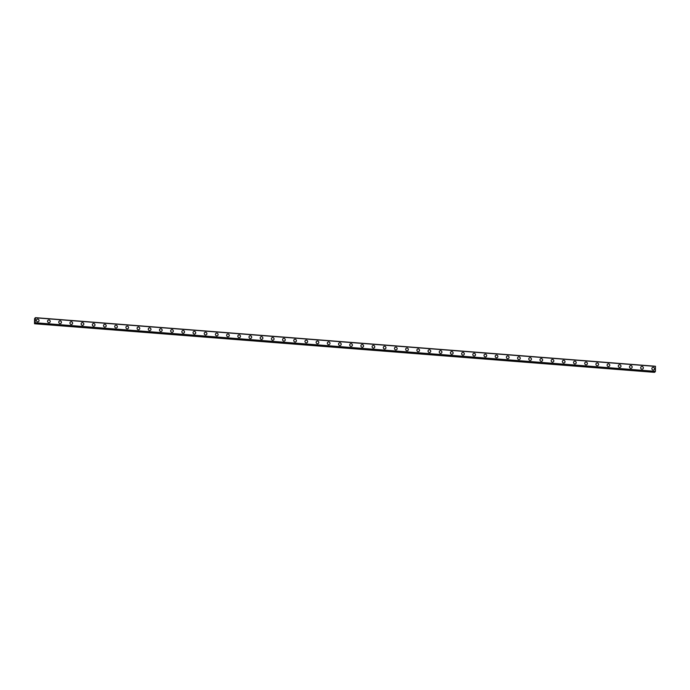 <?xml version="1.0" encoding="UTF-8"?>
<svg xmlns="http://www.w3.org/2000/svg" width="690" height="690" viewBox="0 0 690 690"><rect width="100%" height="100%" fill="white"/><g stroke="black" fill="none" stroke-linecap="round" stroke-linejoin="round"><path stroke-width="1.03" d="M35.19 322.817L34.5 323.584L34.595 318.633L35.104 317.969L35.199 318.642L35.457 317.65L35.078 322.808M36.794 319.427A1.389 1.311 -131.5 0 1 38.959 320.057A1.389 1.311 -131.5 0 1 37.683 321.816A1.389 1.311 -131.5 0 1 36.794 319.427A1.389 1.311 -131.5 0 1 38.968 320.057A1.389 1.311 -131.5 0 1 38.631 321.505M47.981 320.307A1.389 1.311 -131.5 0 1 50.154 320.936A1.389 1.311 -131.5 0 1 48.878 322.696A1.389 1.311 -131.5 0 1 47.981 320.307A1.389 1.311 -131.5 0 1 50.154 320.936A1.389 1.311 -131.5 0 1 49.818 322.385M60.116 320.876A1.389 1.311 -131.5 0 1 61.013 323.256A1.389 1.311 -131.5 0 1 58.84 322.635A1.389 1.311 -131.5 0 1 60.116 320.876M59.176 321.178A1.389 1.311 -131.5 0 1 61.35 321.807A1.389 1.311 -131.5 0 1 61.013 323.256M70.363 322.058A1.389 1.311 -131.5 0 1 72.536 322.687A1.389 1.311 -131.5 0 1 71.26 324.447A1.389 1.311 -131.5 0 1 70.363 322.058A1.389 1.311 -131.5 0 1 72.536 322.687A1.389 1.311 -131.5 0 1 72.2 324.136M81.558 322.937A1.389 1.311 -131.5 0 1 83.723 323.567A1.389 1.311 -131.5 0 1 82.446 325.326A1.389 1.311 -131.5 0 1 81.558 322.937A1.389 1.311 -131.5 0 1 83.731 323.567A1.389 1.311 -131.5 0 1 83.395 325.016M92.745 323.817A1.389 1.311 -131.5 0 1 94.918 324.438A1.389 1.311 -131.5 0 1 93.642 326.197A1.389 1.311 -131.5 0 1 92.745 323.817A1.389 1.311 -131.5 0 1 94.918 324.438A1.389 1.311 -131.5 0 1 94.582 325.887M103.94 324.688A1.389 1.311 -131.5 0 1 106.105 325.318A1.389 1.311 -131.5 0 1 104.828 327.077A1.389 1.311 -131.5 0 1 103.94 324.688A1.389 1.311 -131.5 0 1 106.113 325.318A1.389 1.311 -131.5 0 1 105.777 326.767M115.126 325.568A1.389 1.311 -131.5 0 1 117.3 326.197A1.389 1.311 -131.5 0 1 116.024 327.957A1.389 1.311 -131.5 0 1 115.126 325.568A1.389 1.311 -131.5 0 1 117.3 326.197A1.389 1.311 -131.5 0 1 116.964 327.647M126.322 326.448A1.389 1.311 -131.5 0 1 128.487 327.069A1.389 1.311 -131.5 0 1 127.21 328.828A1.389 1.311 -131.5 0 1 126.322 326.448A1.389 1.311 -131.5 0 1 128.495 327.069A1.389 1.311 -131.5 0 1 128.159 328.518M137.508 327.319A1.389 1.311 -131.5 0 1 139.682 327.948A1.389 1.311 -131.5 0 1 138.405 329.708A1.389 1.311 -131.5 0 1 137.508 327.319A1.389 1.311 -131.5 0 1 139.682 327.948A1.389 1.311 -131.5 0 1 139.346 329.397M148.704 328.199A1.389 1.311 -131.5 0 1 150.868 328.828A1.389 1.311 -131.5 0 1 149.592 330.588A1.389 1.311 -131.5 0 1 148.704 328.199A1.389 1.311 -131.5 0 1 150.877 328.828A1.389 1.311 -131.5 0 1 150.541 330.277M159.89 329.078A1.389 1.311 -131.5 0 1 162.064 329.708A1.389 1.311 -131.5 0 1 160.787 331.459A1.389 1.311 -131.5 0 1 159.89 329.078A1.389 1.311 -131.5 0 1 162.064 329.699A1.389 1.311 -131.5 0 1 161.727 331.157M171.086 329.949A1.389 1.311 -131.5 0 1 173.25 330.579A1.389 1.311 -131.5 0 1 171.974 332.339A1.389 1.311 -131.5 0 1 171.086 329.949A1.389 1.311 -131.5 0 1 173.259 330.579A1.389 1.311 -131.5 0 1 172.923 332.028M182.272 330.829A1.389 1.311 -131.5 0 1 184.446 331.459A1.389 1.311 -131.5 0 1 183.169 333.218A1.389 1.311 -131.5 0 1 182.272 330.829A1.389 1.311 -131.5 0 1 184.446 331.459A1.389 1.311 -131.5 0 1 184.109 332.908M193.467 331.709A1.389 1.311 -131.5 0 1 195.632 332.339A1.389 1.311 -131.5 0 1 194.356 334.098A1.389 1.311 -131.5 0 1 193.467 331.709A1.389 1.311 -131.5 0 1 195.641 332.339A1.389 1.311 -131.5 0 1 195.305 333.788M204.654 332.58A1.389 1.311 -131.5 0 1 206.828 333.21A1.389 1.311 -131.5 0 1 205.551 334.969A1.389 1.311 -131.5 0 1 204.654 332.58A1.389 1.311 -131.5 0 1 206.828 333.21A1.389 1.311 -131.5 0 1 206.491 334.659M215.849 333.46A1.389 1.311 -131.5 0 1 218.023 334.089A1.389 1.311 -131.5 0 1 216.738 335.849A1.389 1.311 -131.5 0 1 215.849 333.46A1.389 1.311 -131.5 0 1 218.023 334.089A1.389 1.311 -131.5 0 1 217.686 335.538M227.036 334.339A1.389 1.311 -131.5 0 1 229.209 334.969A1.389 1.311 -131.5 0 1 227.933 336.729A1.389 1.311 -131.5 0 1 227.036 334.339A1.389 1.311 -131.5 0 1 229.209 334.969A1.389 1.311 -131.5 0 1 228.873 336.418M238.231 335.219A1.389 1.311 -131.5 0 1 240.405 335.84A1.389 1.311 -131.5 0 1 239.12 337.6A1.389 1.311 -131.5 0 1 238.231 335.219A1.389 1.311 -131.5 0 1 240.405 335.84A1.389 1.311 -131.5 0 1 240.068 337.289M249.418 336.09A1.389 1.311 -131.5 0 1 251.591 336.72A1.389 1.311 -131.5 0 1 250.315 338.48A1.389 1.311 -131.5 0 1 249.418 336.09A1.389 1.311 -131.5 0 1 251.591 336.72A1.389 1.311 -131.5 0 1 251.255 338.169M260.613 336.97A1.389 1.311 -131.5 0 1 262.787 337.6A1.389 1.311 -131.5 0 1 261.501 339.359A1.389 1.311 -131.5 0 1 260.613 336.97A1.389 1.311 -131.5 0 1 262.787 337.6A1.389 1.311 -131.5 0 1 262.45 339.049M271.8 337.85A1.389 1.311 -131.5 0 1 273.973 338.471A1.389 1.311 -131.5 0 1 272.697 340.23A1.389 1.311 -131.5 0 1 271.8 337.85A1.389 1.311 -131.5 0 1 273.973 338.471A1.389 1.311 -131.5 0 1 273.637 339.92M282.995 338.721A1.389 1.311 -131.5 0 1 285.168 339.351A1.389 1.311 -131.5 0 1 283.883 341.11A1.389 1.311 -131.5 0 1 282.995 338.721A1.389 1.311 -131.5 0 1 285.168 339.351A1.389 1.311 -131.5 0 1 284.832 340.8M294.182 339.601A1.389 1.311 -131.5 0 1 296.355 340.23A1.389 1.311 -131.5 0 1 295.079 341.99A1.389 1.311 -131.5 0 1 294.182 339.601A1.389 1.311 -131.5 0 1 296.355 340.23A1.389 1.311 -131.5 0 1 296.019 341.679M305.377 340.481A1.389 1.311 -131.5 0 1 307.55 341.11A1.389 1.311 -131.5 0 1 306.265 342.861A1.389 1.311 -131.5 0 1 305.377 340.481A1.389 1.311 -131.5 0 1 307.55 341.102A1.389 1.311 -131.5 0 1 307.214 342.559M316.563 341.352A1.389 1.311 -131.5 0 1 318.737 341.981A1.389 1.311 -131.5 0 1 317.46 343.741A1.389 1.311 -131.5 0 1 316.563 341.352A1.389 1.311 -131.5 0 1 318.737 341.981A1.389 1.311 -131.5 0 1 318.401 343.43M327.759 342.231A1.389 1.311 -131.5 0 1 329.932 342.861A1.389 1.311 -131.5 0 1 328.647 344.62A1.389 1.311 -131.5 0 1 327.759 342.231A1.389 1.311 -131.5 0 1 329.932 342.861A1.389 1.311 -131.5 0 1 329.596 344.31M338.945 343.111A1.389 1.311 -131.5 0 1 341.119 343.741A1.389 1.311 -131.5 0 1 339.842 345.5A1.389 1.311 -131.5 0 1 338.945 343.111A1.389 1.311 -131.5 0 1 341.119 343.741A1.389 1.311 -131.5 0 1 340.782 345.19M350.14 343.991A1.389 1.311 -131.5 0 1 352.314 344.612A1.389 1.311 -131.5 0 1 351.029 346.371A1.389 1.311 -131.5 0 1 350.14 343.982A1.389 1.311 -131.5 0 1 352.314 344.612A1.389 1.311 -131.5 0 1 351.978 346.061M361.327 344.862A1.389 1.311 -131.5 0 1 363.501 345.492A1.389 1.311 -131.5 0 1 362.224 347.251A1.389 1.311 -131.5 0 1 361.327 344.862A1.389 1.311 -131.5 0 1 363.501 345.492A1.389 1.311 -131.5 0 1 363.164 346.941M372.522 345.742A1.389 1.311 -131.5 0 1 374.696 346.371A1.389 1.311 -131.5 0 1 373.411 348.131A1.389 1.311 -131.5 0 1 372.522 345.742A1.389 1.311 -131.5 0 1 374.696 346.371A1.389 1.311 -131.5 0 1 374.36 347.82M383.709 346.622A1.389 1.311 -131.5 0 1 385.882 347.243A1.389 1.311 -131.5 0 1 384.606 349.002A1.389 1.311 -131.5 0 1 383.709 346.622A1.389 1.311 -131.5 0 1 385.882 347.243A1.389 1.311 -131.5 0 1 385.546 348.692M394.904 347.493A1.389 1.311 -131.5 0 1 397.078 348.122A1.389 1.311 -131.5 0 1 395.793 349.882A1.389 1.311 -131.5 0 1 394.904 347.493A1.389 1.311 -131.5 0 1 397.078 348.122A1.389 1.311 -131.5 0 1 396.741 349.571M406.091 348.372A1.389 1.311 -131.5 0 1 408.264 349.002A1.389 1.311 -131.5 0 1 406.988 350.762A1.389 1.311 -131.5 0 1 406.091 348.372A1.389 1.311 -131.5 0 1 408.264 349.002A1.389 1.311 -131.5 0 1 407.928 350.451M417.286 349.252A1.389 1.311 -131.5 0 1 419.46 349.882A1.389 1.311 -131.5 0 1 418.175 351.633A1.389 1.311 -131.5 0 1 417.286 349.252A1.389 1.311 -131.5 0 1 419.46 349.873A1.389 1.311 -131.5 0 1 419.123 351.322M428.473 350.123A1.389 1.311 -131.5 0 1 430.646 350.753A1.389 1.311 -131.5 0 1 429.37 352.512A1.389 1.311 -131.5 0 1 428.473 350.123A1.389 1.311 -131.5 0 1 430.646 350.753A1.389 1.311 -131.5 0 1 430.31 352.202M439.668 351.003A1.389 1.311 -131.5 0 1 441.841 351.633A1.389 1.311 -131.5 0 1 440.556 353.392A1.389 1.311 -131.5 0 1 439.668 351.003A1.389 1.311 -131.5 0 1 441.841 351.633A1.389 1.311 -131.5 0 1 441.505 353.082M450.855 351.883A1.389 1.311 -131.5 0 1 453.028 352.512A1.389 1.311 -131.5 0 1 451.752 354.263A1.389 1.311 -131.5 0 1 450.855 351.883A1.389 1.311 -131.5 0 1 453.028 352.504A1.389 1.311 -131.5 0 1 452.692 353.961M462.05 352.754A1.389 1.311 -131.5 0 1 464.223 353.384A1.389 1.311 -131.5 0 1 462.938 355.143A1.389 1.311 -131.5 0 1 462.05 352.754A1.389 1.311 -131.5 0 1 464.223 353.384A1.389 1.311 -131.5 0 1 463.887 354.832M473.236 353.634A1.389 1.311 -131.5 0 1 475.41 354.263A1.389 1.311 -131.5 0 1 474.134 356.023A1.389 1.311 -131.5 0 1 473.236 353.634A1.389 1.311 -131.5 0 1 475.41 354.263A1.389 1.311 -131.5 0 1 475.082 355.712M484.432 354.513A1.389 1.311 -131.5 0 1 486.605 355.143A1.389 1.311 -131.5 0 1 485.32 356.903A1.389 1.311 -131.5 0 1 484.432 354.513A1.389 1.311 -131.5 0 1 486.605 355.143A1.389 1.311 -131.5 0 1 486.269 356.592M495.618 355.385A1.389 1.311 -131.5 0 1 497.792 356.014A1.389 1.311 -131.5 0 1 496.515 357.774A1.389 1.311 -131.5 0 1 495.618 355.385A1.389 1.311 -131.5 0 1 497.792 356.014A1.389 1.311 -131.5 0 1 497.464 357.463M506.814 356.264A1.389 1.311 -131.5 0 1 508.987 356.894A1.389 1.311 -131.5 0 1 507.702 358.653A1.389 1.311 -131.5 0 1 506.814 356.264A1.389 1.311 -131.5 0 1 508.987 356.894A1.389 1.311 -131.5 0 1 508.651 358.343M518 357.144A1.389 1.311 -131.5 0 1 520.174 357.774A1.389 1.311 -131.5 0 1 518.897 359.533A1.389 1.311 -131.5 0 1 518 357.144A1.389 1.311 -131.5 0 1 520.174 357.774A1.389 1.311 -131.5 0 1 519.846 359.223M529.195 358.024A1.389 1.311 -131.5 0 1 531.369 358.645A1.389 1.311 -131.5 0 1 530.084 360.404A1.389 1.311 -131.5 0 1 529.195 358.024A1.389 1.311 -131.5 0 1 531.369 358.645A1.389 1.311 -131.5 0 1 531.033 360.094M540.382 358.895A1.389 1.311 -131.5 0 1 542.556 359.524A1.389 1.311 -131.5 0 1 541.279 361.284A1.389 1.311 -131.5 0 1 540.382 358.895A1.389 1.311 -131.5 0 1 542.556 359.524A1.389 1.311 -131.5 0 1 542.228 360.974M551.577 359.775A1.389 1.311 -131.5 0 1 553.751 360.404A1.389 1.311 -131.5 0 1 552.466 362.164A1.389 1.311 -131.5 0 1 551.577 359.775A1.389 1.311 -131.5 0 1 553.751 360.404A1.389 1.311 -131.5 0 1 553.414 361.853M562.764 360.654A1.389 1.311 -131.5 0 1 564.938 361.284A1.389 1.311 -131.5 0 1 563.661 363.035A1.389 1.311 -131.5 0 1 562.764 360.654A1.389 1.311 -131.5 0 1 564.938 361.275A1.389 1.311 -131.5 0 1 564.61 362.724M573.959 361.526A1.389 1.311 -131.5 0 1 576.133 362.155A1.389 1.311 -131.5 0 1 574.848 363.915A1.389 1.311 -131.5 0 1 573.959 361.526A1.389 1.311 -131.5 0 1 576.133 362.155A1.389 1.311 -131.5 0 1 575.796 363.604M585.146 362.405A1.389 1.311 -131.5 0 1 587.319 363.035A1.389 1.311 -131.5 0 1 586.043 364.794A1.389 1.311 -131.5 0 1 585.146 362.405A1.389 1.311 -131.5 0 1 587.319 363.035A1.389 1.311 -131.5 0 1 586.992 364.484M596.341 363.285A1.389 1.311 -131.5 0 1 598.515 363.915A1.389 1.311 -131.5 0 1 597.23 365.674A1.389 1.311 -131.5 0 1 596.341 363.285A1.389 1.311 -131.5 0 1 598.515 363.906A1.389 1.311 -131.5 0 1 598.178 365.364M607.528 364.156A1.389 1.311 -131.5 0 1 609.701 364.786A1.389 1.311 -131.5 0 1 608.425 366.545A1.389 1.311 -131.5 0 1 607.528 364.156A1.389 1.311 -131.5 0 1 609.701 364.786A1.389 1.311 -131.5 0 1 609.374 366.235M618.723 365.036A1.389 1.311 -131.5 0 1 620.897 365.666A1.389 1.311 -131.5 0 1 619.611 367.425A1.389 1.311 -131.5 0 1 618.723 365.036A1.389 1.311 -131.5 0 1 620.897 365.666A1.389 1.311 -131.5 0 1 620.56 367.115M629.91 365.916A1.389 1.311 -131.5 0 1 632.083 366.545A1.389 1.311 -131.5 0 1 630.807 368.305A1.389 1.311 -131.5 0 1 629.91 365.916A1.389 1.311 -131.5 0 1 632.083 366.545A1.389 1.311 -131.5 0 1 631.755 367.994M641.105 366.787A1.389 1.311 -131.5 0 1 643.278 367.416A1.389 1.311 -131.5 0 1 641.993 369.176A1.389 1.311 -131.5 0 1 641.105 366.787A1.389 1.311 -131.5 0 1 643.278 367.416A1.389 1.311 -131.5 0 1 642.942 368.865M652.292 367.666A1.389 1.311 -131.5 0 1 654.465 368.296A1.389 1.311 -131.5 0 1 653.189 370.056A1.389 1.311 -131.5 0 1 652.292 367.666A1.389 1.311 -131.5 0 1 654.465 368.296A1.389 1.311 -131.5 0 1 654.137 369.745M35.259 323.136L655.405 371.358L655.44 366.243L35.457 317.65M655.034 371.712L35.009 323.317M34.552 323.757L654.534 372.35L654.991 371.901M35.112 320.091L34.923 320.66M655.5 366.407L35.518 317.814M655.405 371.358L35.423 322.765M655.336 371.643L35.354 323.049M654.974 371.953L34.992 323.369M655.233 371.729L35.25 323.136"/></g></svg>
